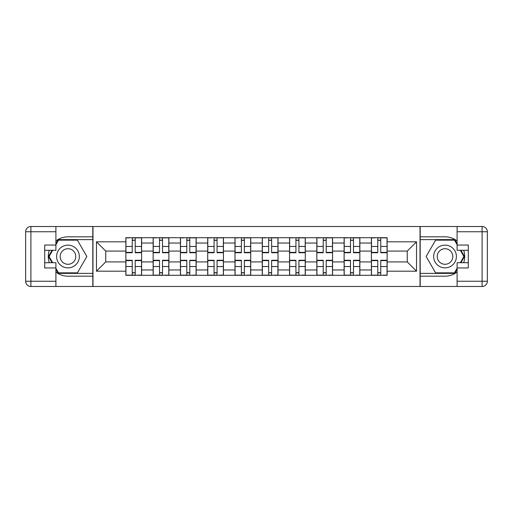 <?xml version="1.0" encoding="UTF-8"?>
<svg xmlns="http://www.w3.org/2000/svg" width="513" height="513" viewBox="0 0 513 513"><rect width="100%" height="100%" fill="white"/><g stroke="black" fill="none" stroke-linecap="round" stroke-linejoin="round"><path stroke-width="0.77" d="M55.904 272.037A19.674 19.674 0 0 0 67.972 276.174L92.808 276.174L92.808 286.491L420.192 286.491L420.192 276.174L445.027 276.174A19.674 19.674 0 0 0 457.096 272.037M457.096 240.963A19.674 19.674 0 0 0 445.027 236.826L420.192 236.826L420.192 226.509L92.808 226.509L92.808 236.826L67.972 236.826A19.674 19.674 0 0 0 55.904 240.963M153.143 275.301L153.143 243.034L141.601 243.034L141.601 275.301M141.601 243.034L141.601 237.699M153.143 243.034L153.143 237.699M168.88 237.699L168.88 275.301M180.422 275.301L180.422 237.699M196.165 237.699L196.165 275.301M207.707 275.301L207.707 237.699M223.444 237.699L223.444 275.301M234.986 275.301L234.986 237.699M250.729 237.699L250.729 275.301M262.271 275.301L262.271 237.699M278.014 237.699L278.014 275.301M289.556 275.301L289.556 237.699M305.293 237.699L305.293 275.301M316.835 275.301L316.835 237.699M332.578 237.699L332.578 275.301M344.12 275.301L344.12 237.699M359.857 237.699L359.857 275.301M371.399 275.301L371.399 237.699M371.399 261.919L359.857 261.919M344.12 261.919L332.578 261.919M316.835 261.919L305.293 261.919M289.556 261.919L278.014 261.919M262.271 261.919L250.729 261.919M234.986 261.919L223.444 261.919M207.707 261.919L196.165 261.919M180.422 261.919L168.88 261.919M153.143 261.919L141.601 261.919M371.399 251.081L359.857 251.081M344.12 251.081L332.578 251.081M316.835 251.081L305.293 251.081M289.556 251.081L278.014 251.081M262.271 251.081L250.729 251.081M234.986 251.081L223.444 251.081M207.707 251.081L196.165 251.081M180.422 251.081L168.88 251.081M153.143 251.081L141.601 251.081M105.749 261.919L125.858 261.919L125.858 251.081L105.749 251.081L105.749 261.919L96.476 271.191L96.476 241.809L125.858 241.809L125.858 251.081M387.142 251.081L387.142 261.919L407.251 261.919L407.251 251.081L387.142 251.081L387.142 237.699L125.858 237.699L125.858 241.809M387.142 241.809L416.524 241.809L416.524 271.191L387.142 271.191L387.142 261.919M125.858 261.919L125.858 275.301L387.142 275.301L387.142 271.191M125.858 271.191L96.476 271.191M420.019 286.491L420.019 226.509M92.981 286.491L92.981 226.509M135.214 272.679L132.245 272.679M132.245 240.321L135.214 240.321M162.499 272.679L159.524 272.679M159.524 240.321L162.499 240.321M189.778 272.679L186.809 272.679M186.809 240.321L189.778 240.321M217.063 272.679L214.088 272.679M214.088 240.321L217.063 240.321M244.348 272.679L241.373 272.679M241.373 240.321L244.348 240.321M271.627 272.679L268.652 272.679M268.652 240.321L271.627 240.321M298.912 272.679L295.937 272.679M295.937 240.321L298.912 240.321M326.191 272.679L323.222 272.679M323.222 240.321L326.191 240.321M353.476 272.679L350.501 272.679M350.501 240.321L353.476 240.321M380.755 272.679L377.786 272.679M377.786 240.321L380.755 240.321M96.476 241.809L105.749 251.081M407.251 261.919L416.524 271.191M407.251 251.081L416.524 241.809M135.214 252.742L135.214 237.872L141.511 237.872L141.511 252.742L135.214 252.742M132.245 240.148L135.214 240.148M129.622 237.872L125.948 237.872L125.948 252.742L132.245 252.742L132.245 237.872L135.214 237.872M132.245 260.258L132.245 275.128L125.948 275.128L125.948 260.258L132.245 260.258M135.214 272.852L132.245 272.852M137.837 275.128L141.511 275.128L141.511 260.258L135.214 260.258L135.214 275.128L132.245 275.128M162.499 252.742L162.499 237.872L168.796 237.872L168.796 252.742L162.499 252.742M159.524 240.148L162.499 240.148M156.901 237.872L153.227 237.872L153.227 252.742L159.524 252.742L159.524 237.872L162.499 237.872M189.778 252.742L189.778 237.872L196.075 237.872L196.075 252.742L189.778 252.742M186.809 240.148L189.778 240.148M184.186 237.872L180.512 237.872L180.512 252.742L186.809 252.742L186.809 237.872L189.778 237.872M49.306 250.293A19.674 19.674 0 0 0 49.306 262.707M92.808 226.509L55.904 226.509L55.904 250.293L44.714 250.293M92.808 286.491L30.895 286.491A5.245 5.245 0 0 1 25.65 281.246L25.65 231.754A5.245 5.245 0 0 1 30.895 226.509L55.904 226.509M92.808 276.174L92.808 236.826M44.714 262.707L55.904 262.707L55.904 286.491M55.904 245.047L44.714 245.047L44.714 267.953L55.904 267.953M92.808 239.622L58.232 239.622L55.904 243.649M55.904 269.351L58.232 273.378L92.808 273.378M52.069 250.293L48.485 256.5L52.069 262.707M463.694 262.707A19.674 19.674 0 0 0 463.694 250.293M420.192 286.491L457.096 286.491L457.096 262.707L468.286 262.707M420.192 226.509L482.105 226.509A5.245 5.245 0 0 1 487.35 231.754L487.35 281.246A5.245 5.245 0 0 1 482.105 286.491L457.096 286.491M420.192 236.826L420.192 276.174M468.286 250.293L457.096 250.293L457.096 226.509M457.096 267.953L468.286 267.953L468.286 245.047L457.096 245.047M420.192 273.378L454.768 273.378L457.096 269.351M457.096 243.649L454.768 239.622L420.192 239.622M460.93 262.707L464.515 256.5L460.93 250.293M56.603 256.5A11.369 11.369 0 0 0 67.972 267.869A11.369 11.369 0 0 0 79.342 256.5A11.369 11.369 0 0 0 67.972 245.131A11.369 11.369 0 0 0 56.603 256.5M60.188 256.5A7.785 7.785 0 0 0 67.972 264.285A7.785 7.785 0 0 0 75.757 256.5A7.785 7.785 0 0 0 67.972 248.715A7.785 7.785 0 0 0 60.188 256.5M55.904 244.695L58.533 240.148L77.412 240.148L86.851 256.5L77.412 272.852L58.533 272.852L55.904 268.305M52.672 262.707L49.094 256.5L52.672 250.293M433.658 256.5A11.369 11.369 0 0 0 445.027 267.869A11.369 11.369 0 0 0 456.397 256.5A11.369 11.369 0 0 0 445.027 245.131A11.369 11.369 0 0 0 433.658 256.5M437.243 256.5A7.785 7.785 0 0 0 445.027 264.285A7.785 7.785 0 0 0 452.812 256.5A7.785 7.785 0 0 0 445.027 248.715A7.785 7.785 0 0 0 437.243 256.5M457.096 268.305L454.467 272.852L435.588 272.852L426.149 256.5L435.588 240.148L454.467 240.148L457.096 244.695M460.328 250.293L463.906 256.5L460.328 262.707M159.524 260.258L159.524 275.128L153.227 275.128L153.227 260.258L159.524 260.258M162.499 272.852L159.524 272.852M165.122 275.128L168.796 275.128L168.796 260.258L162.499 260.258L162.499 275.128L159.524 275.128M186.809 260.258L186.809 275.128L180.512 275.128L180.512 260.258L186.809 260.258M189.778 272.852L186.809 272.852M192.407 275.128L196.075 275.128L196.075 260.258L189.778 260.258L189.778 275.128L186.809 275.128M217.063 252.742L217.063 237.872L223.36 237.872L223.36 252.742L217.063 252.742M214.088 240.148L217.063 240.148M211.465 237.872L207.797 237.872L207.797 252.742L214.088 252.742L214.088 237.872L217.063 237.872M244.348 252.742L244.348 237.872L250.639 237.872L250.639 252.742L244.348 252.742M241.373 240.148L244.348 240.148M238.75 237.872L235.076 237.872L235.076 252.742L241.373 252.742L241.373 237.872L244.348 237.872M271.627 252.742L271.627 237.872L277.924 237.872L277.924 252.742L271.627 252.742M268.652 240.148L271.627 240.148M266.029 237.872L262.361 237.872L262.361 252.742L268.652 252.742L268.652 237.872L271.627 237.872M214.088 260.258L214.088 275.128L207.797 275.128L207.797 260.258L214.088 260.258M217.063 272.852L214.088 272.852M219.686 275.128L223.36 275.128L223.36 260.258L217.063 260.258L217.063 275.128L214.088 275.128M241.373 260.258L241.373 275.128L235.076 275.128L235.076 260.258L241.373 260.258M244.348 272.852L241.373 272.852M246.971 275.128L250.639 275.128L250.639 260.258L244.348 260.258L244.348 275.128L241.373 275.128M268.652 260.258L268.652 275.128L262.361 275.128L262.361 260.258L268.652 260.258M271.627 272.852L268.652 272.852M274.25 275.128L277.924 275.128L277.924 260.258L271.627 260.258L271.627 275.128L268.652 275.128M298.912 252.742L298.912 237.872L305.203 237.872L305.203 252.742L298.912 252.742M295.937 240.148L298.912 240.148M293.314 237.872L289.64 237.872L289.64 252.742L295.937 252.742L295.937 237.872L298.912 237.872M295.937 260.258L295.937 275.128L289.64 275.128L289.64 260.258L295.937 260.258M298.912 272.852L295.937 272.852M301.535 275.128L305.203 275.128L305.203 260.258L298.912 260.258L298.912 275.128L295.937 275.128M326.191 252.742L326.191 237.872L332.488 237.872L332.488 252.742L326.191 252.742M323.222 240.148L326.191 240.148M320.593 237.872L316.925 237.872L316.925 252.742L323.222 252.742L323.222 237.872L326.191 237.872M323.222 260.258L323.222 275.128L316.925 275.128L316.925 260.258L323.222 260.258M326.191 272.852L323.222 272.852M328.814 275.128L332.488 275.128L332.488 260.258L326.191 260.258L326.191 275.128L323.222 275.128M353.476 252.742L353.476 237.872L359.773 237.872L359.773 252.742L353.476 252.742M350.501 240.148L353.476 240.148M347.878 237.872L344.204 237.872L344.204 252.742L350.501 252.742L350.501 237.872L353.476 237.872M350.501 260.258L350.501 275.128L344.204 275.128L344.204 260.258L350.501 260.258M353.476 272.852L350.501 272.852M356.099 275.128L359.773 275.128L359.773 260.258L353.476 260.258L353.476 275.128L350.501 275.128M380.755 252.742L380.755 237.872L387.052 237.872L387.052 252.742L380.755 252.742M377.786 240.148L380.755 240.148M375.163 237.872L371.489 237.872L371.489 252.742L377.786 252.742L377.786 237.872L380.755 237.872M377.786 260.258L377.786 275.128L371.489 275.128L371.489 260.258L377.786 260.258M380.755 272.852L377.786 272.852M383.378 275.128L387.052 275.128L387.052 260.258L380.755 260.258L380.755 275.128L377.786 275.128M344.12 243.034L332.578 243.034M316.835 243.034L305.293 243.034M289.556 243.034L278.014 243.034M262.271 243.034L250.729 243.034M234.986 243.034L223.444 243.034M207.707 243.034L196.165 243.034M180.422 243.034L168.88 243.034M371.399 243.034L359.857 243.034M344.12 269.966L332.578 269.966M316.835 269.966L305.293 269.966M289.556 269.966L278.014 269.966M262.271 269.966L250.729 269.966M234.986 269.966L223.444 269.966M207.707 269.966L196.165 269.966M180.422 269.966L168.88 269.966M153.143 269.966L141.601 269.966M371.399 269.966L359.857 269.966M135.214 252.37L141.511 252.37M135.214 246.464L141.511 246.464M125.948 252.37L132.245 252.37M125.948 246.464L132.245 246.464M132.245 260.63L125.948 260.63M132.245 266.536L125.948 266.536M141.511 260.63L135.214 260.63M141.511 266.536L135.214 266.536M162.499 252.37L168.796 252.37M162.499 246.464L168.796 246.464M153.227 252.37L159.524 252.37M153.227 246.464L159.524 246.464M189.778 252.37L196.075 252.37M189.778 246.464L196.075 246.464M180.512 252.37L186.809 252.37M180.512 246.464L186.809 246.464M55.904 231.754L30.895 231.754L30.895 281.246L55.904 281.246M25.65 231.754L30.895 231.754L30.895 226.509M30.895 286.491L30.895 281.246L25.65 281.246M457.096 281.246L482.105 281.246L482.105 231.754L457.096 231.754M487.35 281.246L482.105 281.246L482.105 286.491M482.105 226.509L482.105 231.754L487.35 231.754M159.524 260.63L153.227 260.63M159.524 266.536L153.227 266.536M168.796 260.63L162.499 260.63M168.796 266.536L162.499 266.536M186.809 260.63L180.512 260.63M186.809 266.536L180.512 266.536M196.075 260.63L189.778 260.63M196.075 266.536L189.778 266.536M217.063 252.37L223.36 252.37M217.063 246.464L223.36 246.464M207.797 252.37L214.088 252.37M207.797 246.464L214.088 246.464M244.348 252.37L250.639 252.37M244.348 246.464L250.639 246.464M235.076 252.37L241.373 252.37M235.076 246.464L241.373 246.464M271.627 252.37L277.924 252.37M271.627 246.464L277.924 246.464M262.361 252.37L268.652 252.37M262.361 246.464L268.652 246.464M214.088 260.63L207.797 260.63M214.088 266.536L207.797 266.536M223.36 260.63L217.063 260.63M223.36 266.536L217.063 266.536M241.373 260.63L235.076 260.63M241.373 266.536L235.076 266.536M250.639 260.63L244.348 260.63M250.639 266.536L244.348 266.536M268.652 260.63L262.361 260.63M268.652 266.536L262.361 266.536M277.924 260.63L271.627 260.63M277.924 266.536L271.627 266.536M298.912 252.37L305.203 252.37M298.912 246.464L305.203 246.464M289.64 252.37L295.937 252.37M289.64 246.464L295.937 246.464M295.937 260.63L289.64 260.63M295.937 266.536L289.64 266.536M305.203 260.63L298.912 260.63M305.203 266.536L298.912 266.536M326.191 252.37L332.488 252.37M326.191 246.464L332.488 246.464M316.925 252.37L323.222 252.37M316.925 246.464L323.222 246.464M323.222 260.63L316.925 260.63M323.222 266.536L316.925 266.536M332.488 260.63L326.191 260.63M332.488 266.536L326.191 266.536M353.476 252.37L359.773 252.37M353.476 246.464L359.773 246.464M344.204 252.37L350.501 252.37M344.204 246.464L350.501 246.464M350.501 260.63L344.204 260.63M350.501 266.536L344.204 266.536M359.773 260.63L353.476 260.63M359.773 266.536L353.476 266.536M380.755 252.37L387.052 252.37M380.755 246.464L387.052 246.464M371.489 252.37L377.786 252.37M371.489 246.464L377.786 246.464M377.786 260.63L371.489 260.63M377.786 266.536L371.489 266.536M387.052 260.63L380.755 260.63M387.052 266.536L380.755 266.536"/></g></svg>
